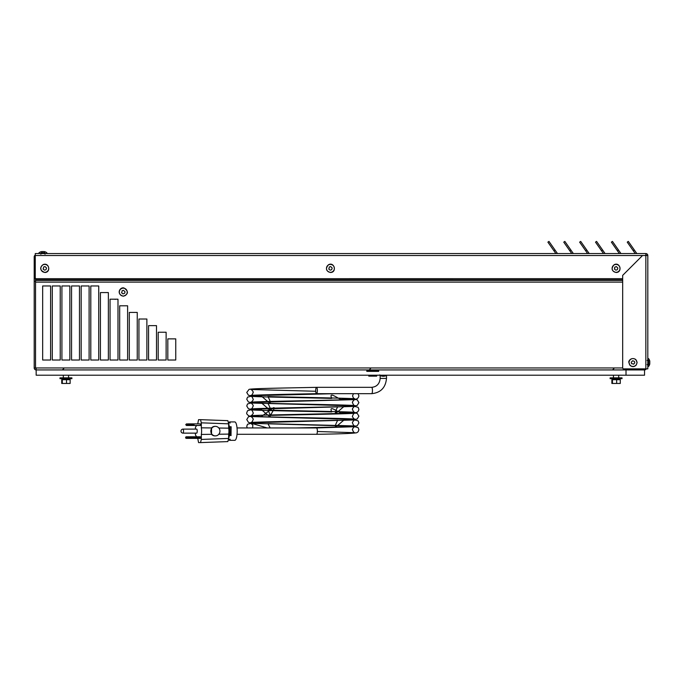 <?xml version="1.0" encoding="UTF-8"?>
<svg xmlns="http://www.w3.org/2000/svg" width="684" height="684" viewBox="0 0 684 684"><rect width="100%" height="100%" fill="white"/><g stroke="black" fill="none" stroke-linecap="round" stroke-linejoin="round"><path stroke-width="1.03" d="M35.508 278.362L35.508 367.958L34.2 367.958A1.966 1.966 0 0 0 36.166 369.933L36.166 375.217L626.014 375.217L626.014 369.933L644.533 369.933L36.166 369.933L36.166 367.958L622.679 367.958M622.671 280.389L35.534 280.389L35.534 367.958A0.658 0.658 0 0 0 36.166 368.616M52.292 285.972L52.292 360.023L60.226 360.023L60.226 285.972L52.292 285.972M61.919 285.972L61.919 360.023L69.853 360.023L69.853 285.972L61.919 285.972M71.546 285.972L71.546 360.023L79.481 360.023L79.481 285.972L71.546 285.972M81.174 285.972L81.174 360.023L89.108 360.023L89.108 285.972L81.174 285.972M90.801 285.972L90.801 360.023L98.735 360.023L98.735 285.972L90.801 285.972M100.428 292.572L100.428 360.023L108.363 360.023L108.363 292.572L100.428 292.572M110.056 299.199L110.056 360.023L117.99 360.023L117.99 299.199L110.056 299.199M119.683 305.799L119.683 360.023L127.617 360.023L127.617 305.799L119.683 305.799M129.31 312.417L129.31 360.023L137.245 360.023L137.245 312.417L129.31 312.417M138.938 319.018L138.938 360.023L146.872 360.023L146.872 319.018L138.938 319.018M148.565 325.644L148.565 360.023L156.499 360.023L156.499 325.644L148.565 325.644M158.192 332.244L158.192 360.023L166.126 360.023L166.126 332.244L158.192 332.244M167.819 338.871L167.819 360.023L175.754 360.023L175.754 338.871L167.819 338.871M42.664 285.972L42.664 360.023L50.599 360.023L50.599 285.972L42.664 285.972M35.26 255.089A1.966 1.966 0 0 0 34.2 256.833L34.2 367.958M644.533 368.873L644.533 369.933A1.966 1.966 0 0 0 646.277 368.873M35.508 281.312L34.2 281.312M35.286 277.926L34.2 277.926M35.508 278.696L34.2 278.696M35.534 367.958L36.166 367.958M35.534 280.389L35.534 278.388M59.97 377.867L71.905 377.867L71.905 378.671L59.97 378.671L59.97 377.867M66.519 383.45L70.144 383.45L70.144 379.706L61.731 379.706L61.731 383.45L66.519 383.45L66.519 379.706M62.312 383.45L62.312 379.706M366.778 370.566L378.714 370.566M366.778 371.369L378.714 371.369M368.796 375.217L368.796 376.149L376.687 376.149L376.687 375.217M372.746 376.149L372.746 375.217M610.102 377.867L622.038 377.867L622.038 378.671L610.102 378.671L622.038 378.671L622.038 377.867L622.038 378.671L622.038 377.867L610.102 377.867L610.102 378.671L610.102 377.867M616.652 383.45L620.277 383.45L620.277 379.706L616.652 379.706L620.277 379.706L620.277 383.45L616.652 383.45L616.652 379.706L612.454 379.706L616.652 379.706L616.652 383.45L612.454 383.45L612.454 379.706L611.872 379.706L612.454 379.706L612.454 383.45L616.652 383.45M611.872 383.45L612.454 383.45L611.872 383.45L611.872 379.706L611.872 383.45M187.749 438.367L186.193 438.341A0.787 0.752 -90 0 1 185.612 437.58L186.98 437.58A0.787 0.752 90 0 0 187.561 438.341L188.818 438.367L188.818 437.734L187.561 437.726L187.561 438.341M189.511 437.495L188.818 437.435L188.818 436.777L190.203 437.563L187.527 437.495M185.612 437.563A0.787 0.752 -90 0 1 186.193 436.802L187.561 436.802A0.787 0.752 90 0 0 186.98 437.563L185.612 437.58M196.693 429.116L183.004 429.116A2.009 0.522 90 0 1 183.526 431.125A2.009 0.522 90 0 1 183.004 433.134L196.693 433.134A2.009 0.522 -90 0 0 197.214 431.125A2.009 0.522 -90 0 0 196.693 429.116M194.051 425.474L200.369 425.474L200.369 423.883L192.435 423.883L192.435 424.653L186.458 423.883L185.749 424.67L186.458 425.474L194.051 425.474L194.051 424.696L192.435 424.696L192.435 425.474M187.45 424.807L192.435 424.696M192.435 424.653L194.051 424.696M187.45 424.533L189.844 424.653M187.647 425.474L186.843 424.696L187.647 423.883M187.775 425.474L187.775 424.892L189.844 424.696M189.511 424.653L188.981 424.653L189.511 424.653M192.435 423.883L187.775 423.883M187.775 424.448L187.775 424.892M185.749 424.696L186.843 424.696L185.749 424.67M231.021 426.842L230.004 426.842L230.004 435.409L231.021 435.409L231.141 426.765L231.021 435.409M228.593 422.618L230.175 423.02L229.542 421.925L228.567 422.396M230.004 426.842L230.004 435.409M229.969 435.494L231.141 435.494M228.593 439.641L230.175 439.231L229.542 440.334L228.567 439.855M229.542 440.334L234.792 440.334A9.208 2.385 -90 0 0 237.057 434.024A9.208 2.385 -90 0 0 236.219 423.747A9.208 2.385 -90 0 0 234.792 421.925L229.542 421.925M196.667 425.474L195.504 427.107L195.325 429.116M195.325 433.134L195.504 435.144L196.667 436.777M197.736 438.367L198.557 442.599L200.506 442.599L201.327 439.427L201.327 434.434A5.686 1.471 -90 0 0 201.327 427.816L201.327 422.832L200.506 419.66L198.557 419.66L197.736 423.883M200.515 419.66L227.84 420.651L228.653 423.747L228.653 428.158A20322.905 19432.85 90 0 0 218.837 428.03M187.527 437.674L190.203 437.606L189.511 437.674L189.511 438.367L200.369 438.367L200.369 436.777L189.511 436.777M200.506 442.599L227.84 441.599L228.653 438.504L228.653 434.101A20322.905 19432.85 -90 0 1 218.837 434.22M188.818 437.435L187.561 437.726M189.511 437.674L188.818 437.734M189.511 438.367L188.818 438.367M190.203 437.563L200.019 437.563L194.179 437.606L194.179 438.367M188.818 436.777L187.749 436.777M187.561 436.802L187.561 437.444M193.94 438.367L194.179 437.606M219.932 431.125A4.762 4.549 90 0 0 211.989 427.945A4.762 4.549 90 0 0 215.375 435.888A4.762 4.549 90 0 0 219.932 431.125M229.969 426.765L231.141 426.765M215.375 426.363L214.913 426.363A4.762 4.549 90 0 0 211.527 427.945A24868.487 23779.363 90 0 0 201.327 427.816M211.527 427.945L211.527 434.314A24868.487 23779.363 -90 0 1 201.327 434.434M211.527 434.314A4.762 4.549 90 0 0 214.913 435.888L215.375 435.888M228.653 434.101A4.685 1.214 -90 0 0 228.653 428.158M194.051 424.653L194.051 423.883M189.511 424.696L188.981 424.696L189.511 424.696M193.94 437.606L190.203 437.606M228.653 438.504A9.208 2.385 -90 0 0 228.653 423.747M237.032 427.953L316.538 427.953A3.172 0.821 90 0 1 316.538 427.953A3.172 0.821 90 0 1 317.359 431.125A3.172 0.821 90 0 1 316.538 434.297L237.032 434.297M317.359 390.504A3.172 0.821 90 0 1 316.538 393.676L316.538 393.676A3.172 0.821 90 0 1 315.717 390.513A3.172 0.821 90 0 1 316.53 387.332A3.172 0.821 90 0 1 316.538 387.332A3.172 0.821 90 0 1 317.359 390.504M44.357 251.703L44.357 251.721A6.327 1.744 -90 0 0 44.178 251.575L44.255 251.575A6.327 4.395 -90 0 1 44.409 251.609A6.327 4.395 -90 0 1 44.716 251.703A6.327 4.395 -90 0 0 44.409 251.609A6.327 4.395 -90 0 1 44.716 251.703M42.938 251.626A6.327 4.395 90 0 0 42.733 251.575L42.425 251.575A6.327 6.139 -90 0 0 42.203 251.609M44.161 251.609A6.327 6.139 -90 0 0 43.964 251.575L43.733 251.575A6.327 1.744 -90 0 0 43.673 251.609M41.63 251.618L41.63 251.575A6.327 4.395 90 0 0 41.468 251.609A6.327 4.395 90 0 0 41.16 251.703L41.262 251.703A6.327 6.139 90 0 1 41.912 251.575L42.143 251.575A6.327 1.744 90 0 1 42.322 251.703L42.682 251.703A6.327 4.395 -90 0 1 43.143 251.575L43.451 251.575A6.327 6.139 90 0 1 44.101 251.703M44.776 252.798L41.1 252.798M547.893 242.153L548.97 241.401L547.893 242.153L548.97 241.401L547.893 242.153L555.878 253.559L35.26 253.559L645.824 253.559L645.824 255.525L642.524 255.525L622.671 275.37L622.671 367.881A0.992 0.992 -90 0 0 623.671 368.873L645.841 368.873L645.841 255.525L647.808 255.525L647.808 368.873L645.841 368.873M649.749 361.212L649.791 361.212A6.327 4.395 180 0 0 649.757 361.049A6.327 4.395 180 0 0 649.663 360.742L649.646 360.742M649.646 363.948L649.663 363.948A6.327 1.744 0 0 0 649.791 363.76L649.791 363.837A6.327 4.395 0 0 1 649.757 363.999A6.327 4.395 0 0 0 649.791 363.837L649.791 363.837A6.327 4.395 0 0 1 649.757 363.999A6.327 4.395 0 0 1 649.663 364.307A6.327 4.395 0 0 0 649.757 363.999A6.327 4.395 0 0 1 649.663 364.307M647.808 366.214L648.569 366.47L647.808 366.214L648.569 366.47L648.569 358.578L648.569 360.682L648.569 358.578L647.808 358.835M649.663 360.844L649.663 360.844A6.327 6.139 180 0 1 649.791 361.494L649.791 361.725A6.327 1.744 180 0 1 649.663 361.913L649.663 362.263A6.327 4.395 0 0 1 649.791 362.734L649.791 363.042A6.327 6.139 180 0 1 649.663 363.691M632.837 363.837L631.614 363.691L631.212 362.263L632.683 360.742L634.384 361.357L634.786 362.785L633.675 364.204L632.837 363.837M636.949 362.52A3.95 3.95 0 0 1 631.024 365.94A3.95 3.95 0 0 1 631.024 359.109A3.95 3.95 0 0 1 636.949 362.52M43.468 268.205L43.614 266.982L45.041 266.58L46.563 268.051L45.948 269.752L44.52 270.154L43.101 269.034L43.468 268.205M44.776 272.317A3.95 3.95 0 0 1 41.356 266.392A3.95 3.95 0 0 1 48.196 266.392A3.95 3.95 0 0 1 44.776 272.317M329.115 268.205L329.261 266.982L330.688 266.58L332.202 268.051L331.595 269.752L330.167 270.154L328.748 269.034L329.115 268.205M330.423 272.317A3.95 3.95 0 0 1 327.003 266.392A3.95 3.95 0 0 1 333.843 266.392A3.95 3.95 0 0 1 330.423 272.317M614.762 268.205L614.651 267.247L616.327 266.58L617.849 268.051L617.242 269.752L615.814 270.154L614.394 269.034L614.762 268.205M616.07 272.317A3.95 3.95 0 0 1 612.65 266.392A3.95 3.95 0 0 1 619.49 266.392A3.95 3.95 0 0 1 616.07 272.317M649.791 362.315L649.791 362.007A6.327 6.139 0 0 0 649.757 361.785M647.808 255.525A1.966 1.966 0 0 0 645.841 253.559L637.172 253.559A0.658 0.658 180 0 1 636.633 253.277L628.314 241.401L627.245 242.153L635.222 253.559L621.303 253.559A0.658 0.658 180 0 1 620.764 253.277L612.445 241.401L611.376 242.153L619.353 253.559L605.434 253.559A0.658 0.658 180 0 1 604.895 253.277L596.576 241.401L595.507 242.153L603.485 253.559L589.557 253.559A0.658 0.658 180 0 1 589.027 253.277L580.707 241.401L579.639 242.153L587.616 253.559L573.688 253.559A0.658 0.658 180 0 1 573.158 253.277L564.839 241.401L563.761 242.153L571.747 253.559L557.819 253.559A0.658 0.658 180 0 1 557.289 253.277L548.97 241.401M627.245 242.153L628.314 241.401M611.376 242.153L612.445 241.401M595.507 242.153L596.576 241.401M579.639 242.153L580.707 241.401M563.761 242.153L564.839 241.401M622.671 278.67L36.252 278.696A0.992 0.992 0 0 1 35.26 277.695L35.26 253.559M645.824 254.867L645.841 254.867A0.658 0.658 180 0 1 646.5 255.525M121.949 291.94L122.094 290.726L123.522 290.315L125.044 291.786L124.685 293.222L123 293.898L121.581 292.778L121.949 291.94M123.265 296.052A3.95 3.95 0 0 1 119.845 290.136A3.95 3.95 0 0 1 126.685 290.136A3.95 3.95 0 0 1 123.265 296.052M644.533 369.933L644.533 375.217L626.014 375.217L626.014 369.933L36.166 369.933M385.058 376.046L383.707 376.277M114.433 299.199L115.357 299.361M622.671 282.107L35.534 282.107M622.671 279.824L35.534 279.824M200.523 419.66L227.832 420.651M228.653 423.823L201.327 422.832M194.179 436.777L194.179 437.563M201.327 439.427L228.653 438.427M193.94 437.563L193.94 436.777M227.832 441.599L200.523 442.599M353.431 393.676L352.551 395.874L353.389 397.994L354.834 398.858C353.457 398.208 297.326 397.318 267.931 396.566C275.934 411.683 261.083 394.112 260.313 396.002L254.952 396.233L248.489 395.326L246.753 392.471L249.044 389.393C251.678 388.418 285.16 388.059 316.53 387.332L371.643 387.332A3.172 0.821 90 0 1 372.464 390.504A3.172 0.821 90 0 1 371.643 393.676L316.538 393.676C286.81 394.258 252.191 394.984 250.823 395.472C251.738 395.429 252.499 394.437 253.106 392.488C254.038 392.402 251.199 389.059 250.84 389.478L315.734 391.265M380.15 375.217L380.15 378.406L386.494 378.406L386.494 375.217M633.239 250.72L634.316 249.968M617.37 250.72L618.447 249.968M601.501 250.72L602.57 249.968M585.632 250.72L586.701 249.968M569.763 250.72L570.832 249.968M35.26 255.525L642.524 255.525M553.895 250.72L554.963 249.968M370.07 369.634L369.027 369.933M370.617 368.514L369.198 369.933M613.95 368.514L612.531 369.933M63.809 368.514L62.398 369.933M62.492 378.671L62.492 379.706M69.383 378.671L69.383 379.706M68.562 377.867L68.562 375.217M63.313 377.867L63.313 375.217M612.625 378.671L612.625 379.706L612.625 378.671M619.524 378.671L619.524 379.706L619.524 378.671M618.695 377.867L618.695 375.217L618.695 377.867M613.445 377.867L613.445 375.217L613.445 377.867M183.004 429.116A2.009 2.009 0 0 0 180.995 431.125A2.009 2.009 0 0 0 183.004 433.134M316.538 434.297C339.632 433.947 353.038 433.425 356.757 432.75L358.134 431.792L358.903 429.714L358.125 427.628L352.525 426.166L250.84 423.328L252.823 425.029L252.653 427.953M316.53 427.953L354.816 426.713C354.466 426.303 351.627 429.62 352.551 429.714C353.149 431.664 353.902 432.664 354.834 432.716L317.35 431.501M270.864 434.297L268.196 434.297M247.198 427.953L246.753 426.329L247.531 424.242L253.131 422.78L354.816 419.95C354.457 419.531 351.619 422.874 352.551 422.951C353.158 424.901 353.919 425.901 354.834 425.944L267.931 423.652L270.189 427.953M295.924 427.953L350.704 426.705L357.168 425.79L358.903 422.943L358.125 420.857L352.525 419.395L250.84 416.565C251.199 416.146 254.038 419.489 253.106 419.566C252.499 421.515 251.738 422.515 250.823 422.558C252.199 421.908 308.33 421.019 337.725 420.267C329.714 435.383 344.574 417.804 345.334 419.702L350.704 419.933L357.168 419.018L358.903 416.171L357.202 413.341L348.968 412.324L341.94 412.717C340.752 414.641 327.833 403.321 331.766 411.93C301.148 411.238 252.182 410.391 250.84 409.793C251.738 409.819 252.49 410.81 253.106 412.76C254.029 412.956 251.139 416.214 250.823 415.786C253.268 414.846 350.755 413.769 355.8 412.674C357.501 412.392 358.527 411.298 358.903 409.4L358.125 407.313L352.525 405.851L250.84 403.021C251.199 402.602 254.038 405.945 253.106 406.031C252.499 407.98 251.738 408.972 250.823 409.015C252.199 408.365 308.33 407.476 337.725 406.724C329.714 421.84 344.574 404.261 345.334 406.159L350.704 406.39L357.168 405.475L358.903 402.628L357.202 399.798L348.968 398.781L341.94 399.182C340.752 401.098 327.833 389.777 331.766 398.387C301.148 397.695 252.182 396.857 250.84 396.25C251.738 396.275 252.49 397.267 253.106 399.217C254.029 399.413 251.139 402.671 250.823 402.243C253.268 401.311 350.755 400.226 355.8 399.131C357.501 398.849 358.527 397.763 358.903 395.856L358.04 393.676M267.213 427.953L248.489 422.404L246.753 419.557L248.514 416.693L255.748 415.658C257.022 416.308 258.937 416.565 261.485 416.411L269.701 410.503C272.736 408.22 277.721 403.492 270.385 415.402C300.43 414.684 353.483 413.811 354.816 413.179C353.884 413.239 353.132 414.239 352.551 416.18C351.627 416.282 354.483 419.591 354.834 419.172C352.517 418.249 256.474 417.154 250.139 416.103C249.386 416.479 246.052 414.145 246.753 412.785L247.531 410.699L253.131 409.237L354.816 406.407C354.457 405.988 351.619 409.331 352.551 409.417C353.158 411.366 353.919 412.358 354.834 412.401C353.457 411.751 297.326 410.862 267.931 410.109C275.934 425.226 261.083 407.647 260.313 409.545L254.952 409.776L248.489 408.861L246.753 406.014L247.531 403.928L253.131 402.466L354.816 399.636C354.457 399.217 351.619 402.56 352.551 402.645C353.158 404.595 353.919 405.586 354.834 405.629C353.457 404.979 297.326 404.09 267.931 403.338C275.934 418.454 261.083 400.884 260.313 402.773L254.952 403.004L248.489 402.089L246.753 399.242L247.531 397.165L253.131 395.694L335.032 393.676M354.902 393.676L354.038 393.676M371.643 393.676C380.689 392.753 385.639 387.666 386.494 378.406M371.643 387.332C376.773 386.836 379.611 383.861 380.15 378.406M44.947 254.209L45.606 253.559M40.929 254.209L40.27 253.559M46.623 253.559L46.888 252.798A6.412 6.412 0 0 0 44.409 251.609M41.468 251.609A6.412 6.412 0 0 0 38.988 252.798L39.253 253.559M637.112 362.52L635.812 359.527C630.776 356.467 628.109 361.836 628.895 362.392L629.913 365.239C632.093 367.146 634.196 367.077 636.248 365.042L637.112 362.52M44.776 272.48C51.266 272.48 49.145 262.075 43.143 264.597C39.398 267.795 39.946 270.419 44.776 272.48M330.423 272.48C337.195 272.548 334.339 261.442 328.448 264.768C325.293 268.555 325.96 271.12 330.423 272.48M616.07 272.48C622.833 272.548 619.986 261.442 614.095 264.768C610.94 268.555 611.607 271.12 616.07 272.48M647.158 360.511L647.808 359.861M647.158 364.538L647.808 365.188M648.569 366.47A6.412 6.412 0 0 0 649.757 363.999M649.757 361.049A6.412 6.412 0 0 0 648.569 358.578M123.265 296.215C128.464 294.223 128.763 291.512 124.163 288.092C120.649 286.374 115.442 293.718 123.265 296.215M380.219 375.482L386.853 375.217L379.791 375.217L386.853 375.217L381.595 376.046L379.791 375.217L386.853 375.217L380.86 375.798L379.791 375.217L381.279 375.952M383.143 376.286L386.853 375.217L382.424 376.226L379.44 374.969L385.289 375.978M381.569 376.046L380.749 375.747M383.553 376.286L386.853 375.217L385.246 375.995M383.006 376.286L380.15 375.439M382.082 376.166L384.263 376.217"/></g></svg>
